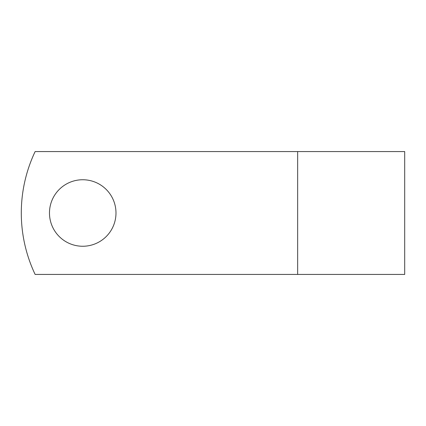 <?xml version="1.0" encoding="UTF-8"?>
<svg xmlns="http://www.w3.org/2000/svg" width="426" height="426" viewBox="0 0 426 426"><rect width="100%" height="100%" fill="white"/><g stroke="black" fill="none" stroke-linecap="round" stroke-linejoin="round"><path stroke-width="0.64" d="M115.984 213A33.255 33.255 0 0 0 82.729 179.745A33.255 33.255 0 0 0 49.475 213A33.255 33.255 0 0 0 82.729 246.255A33.255 33.255 0 0 0 115.984 213M297.652 151.571L35.129 151.571A143.333 143.333 0 0 0 35.129 274.429L297.652 274.429L297.652 151.571L404.7 151.571L404.7 274.429L297.652 274.429"/></g></svg>
